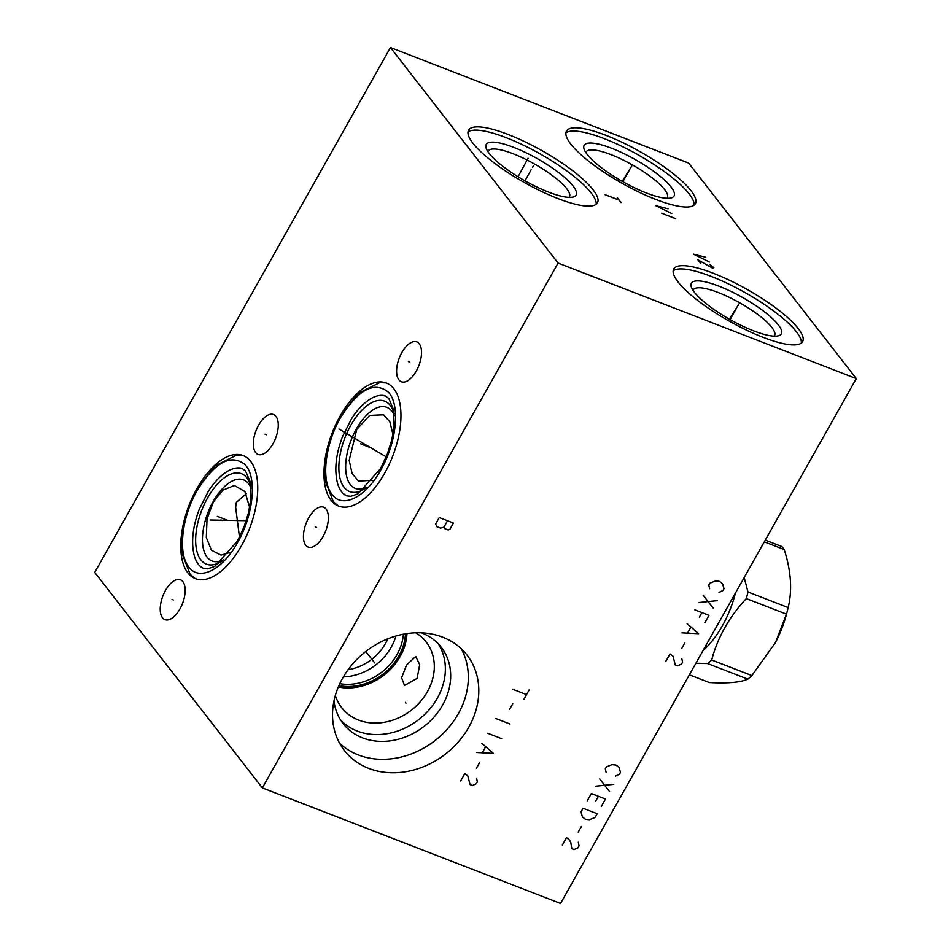 <?xml version="1.0" encoding="UTF-8"?>
<svg xmlns="http://www.w3.org/2000/svg" width="951" height="951" viewBox="0 0 951 951"><rect width="100%" height="100%" fill="white"/><g stroke="black" fill="none" stroke-linecap="round" stroke-linejoin="round"><path stroke-width="1.43" d="M94.708 572.407L390.457 47.55L558.082 263.058L262.345 787.915L94.708 572.407M187.834 572.835A66.011 32.405 111.2 0 1 192.744 496.731A66.011 32.405 111.2 0 1 243.087 455.553A66.011 32.405 111.2 0 1 250.648 461.354A66.011 32.405 111.2 0 1 245.75 537.47A66.011 32.405 111.2 0 1 195.395 578.648A66.011 32.405 111.2 0 1 187.834 572.835M331.043 500.274A66.011 32.405 111.2 0 1 335.953 424.17A66.011 32.405 111.2 0 1 386.296 382.991A66.011 32.405 111.2 0 1 393.869 388.793A66.011 32.405 111.2 0 1 388.959 464.908A66.011 32.405 111.2 0 1 338.604 506.087A66.011 32.405 111.2 0 1 331.043 500.274M305.735 545.208A21.386 10.497 111.2 0 1 307.316 520.554A21.386 10.497 111.2 0 1 323.625 507.216A21.386 10.497 111.2 0 1 326.074 509.094A21.386 10.497 111.2 0 1 324.493 533.749A21.386 10.497 111.2 0 1 308.183 547.087A21.386 10.497 111.2 0 1 305.735 545.208M398.885 379.877A21.386 10.497 111.2 0 1 400.478 355.222A21.386 10.497 111.2 0 1 416.788 341.885A21.386 10.497 111.2 0 1 419.236 343.763A21.386 10.497 111.2 0 1 417.644 368.417A21.386 10.497 111.2 0 1 401.334 381.755A21.386 10.497 111.2 0 1 398.885 379.877M162.514 617.77A21.386 10.497 111.2 0 1 164.107 593.115A21.386 10.497 111.2 0 1 180.417 579.777A21.386 10.497 111.2 0 1 182.865 581.655A21.386 10.497 111.2 0 1 181.284 606.31A21.386 10.497 111.2 0 1 164.975 619.648A21.386 10.497 111.2 0 1 162.514 617.77M255.617 452.545A21.386 10.497 111.2 0 1 257.21 427.891A21.386 10.497 111.2 0 1 273.519 414.553A21.386 10.497 111.2 0 1 275.968 416.431A21.386 10.497 111.2 0 1 274.375 441.086A21.386 10.497 111.2 0 1 258.066 454.423A21.386 10.497 111.2 0 1 255.617 452.545M390.457 47.55L688.655 163.085L856.292 378.593L560.543 903.45L262.345 787.915M558.082 263.058L856.292 378.593M368.703 768.372A77.697 64.93 -37.9 0 1 344.345 750.47A77.697 64.93 -37.9 0 1 352.75 663.869A77.697 64.93 -37.9 0 1 442.631 637.158A77.697 64.93 -37.9 0 1 466.989 655.061A77.697 64.93 -37.9 0 1 458.572 741.661A77.697 64.93 -37.9 0 1 368.703 768.372M472.92 143.221A73.964 18.188 -150.6 0 1 468.558 130.192A73.964 18.188 -150.6 0 1 524.702 141.675A73.964 18.188 -150.6 0 1 593.091 189.784A73.964 18.188 -150.6 0 1 597.442 202.813A73.964 18.188 -150.6 0 1 541.297 191.329A73.964 18.188 -150.6 0 1 472.92 143.221M570.838 144.124A73.964 18.188 -150.6 0 1 566.487 131.095A73.964 18.188 -150.6 0 1 622.632 142.579A73.964 18.188 -150.6 0 1 691.008 190.687A73.964 18.188 -150.6 0 1 695.359 203.716A73.964 18.188 -150.6 0 1 639.215 192.233A73.964 18.188 -150.6 0 1 570.838 144.124M678.075 281.995A73.964 18.188 -150.6 0 1 673.724 268.967A73.964 18.188 -150.6 0 1 729.869 280.45A73.964 18.188 -150.6 0 1 798.246 328.559A73.964 18.188 -150.6 0 1 802.596 341.587A73.964 18.188 -150.6 0 1 746.452 330.092A73.964 18.188 -150.6 0 1 678.075 281.995M569.019 197.368A46.611 11.471 29.4 0 0 569.411 196.845A46.611 11.471 29.4 0 0 566.665 188.631A46.611 11.471 -150.6 0 0 523.573 158.306A46.611 11.471 -150.6 0 0 488.184 151.066A46.611 11.471 -150.6 0 0 487.934 151.684M489.254 153.515A51.592 12.684 -150.6 0 1 486.116 148.071A51.592 12.684 -150.6 0 1 519.674 149.83A51.592 12.684 -150.6 0 1 573.073 185.992A51.592 12.684 29.4 0 1 573.061 197.059A51.592 12.684 29.4 0 1 531.145 184.173A51.592 12.684 29.4 0 1 489.254 153.515M596.182 204.251A73.964 18.188 29.4 0 0 591.249 193.041A73.964 18.188 -150.6 0 0 526.2 146.549A73.964 18.188 -150.6 0 0 467.987 132.011M236.561 502.045A42.89 21.053 -68.8 0 0 236.074 503.329M246.261 493.771L236.383 502.306L235.646 507.311L239.474 537.137M229.904 552.46L221.06 555.146L211.491 550.272L206.319 537.588L207.033 518.973L213.393 501.866L222.962 490.11L234.457 485.533L244.894 491.548L249.661 507.477M348.09 669.718A45.624 38.123 142.1 0 0 387.806 638.822M343.37 676.898A50.593 42.284 142.1 0 0 395.925 636.017M339.78 683.674A50.593 42.284 142.1 0 0 403.379 634.21M338.913 685.588A51.901 43.377 142.1 0 0 405.447 633.83M338.294 687.002A53.518 44.721 142.1 0 0 406.969 633.592M335.346 695.383A53.518 44.721 -37.9 0 0 341.694 707.687A53.518 44.721 -37.9 0 0 358.468 720.026A53.518 44.721 142.1 0 0 420.378 701.624A53.518 44.721 142.1 0 0 426.179 641.973A53.518 44.721 142.1 0 0 415.813 632.784M406.6 664.927L401.584 677.73L404.508 685.481L417.085 678.396L419.7 664.654L415.73 656.499L406.6 664.927M438.399 643.958A62.16 51.948 142.1 0 1 427.463 711.61A62.16 51.948 142.1 0 1 357.279 731.057A62.16 51.948 -37.9 0 1 340.613 720.014M421.471 632.819A62.16 51.948 -37.9 0 1 421.733 632.926A62.16 51.948 -37.9 0 1 441.228 647.251A62.16 51.948 -37.9 0 1 434.488 716.531A62.16 51.948 -37.9 0 1 362.593 737.893A62.16 51.948 -37.9 0 1 343.109 723.568A62.16 51.948 -37.9 0 1 333.979 700.875M461.223 648.748A77.697 64.93 142.1 0 1 444.664 731.937A77.697 64.93 142.1 0 1 358.218 754.904A77.697 64.93 -37.9 0 1 339.638 743.313M372.768 480.35L358.539 481.087L352.167 473.634L349.172 460.367L356.732 429.46L369.63 415.432L383.657 414.802L389.862 421.899L392.965 434.441M394.296 415.718A43.52 21.362 -68.8 0 0 391.741 411.117A43.52 21.362 111.2 0 0 356.363 429.008A43.52 21.362 111.2 0 0 350.337 484.606A43.52 21.362 -68.8 0 0 366.575 487.281M666.948 198.272A46.611 11.471 29.4 0 0 667.329 197.737A46.611 11.471 29.4 0 0 664.594 189.534A46.611 11.471 -150.6 0 0 621.49 159.209A46.611 11.471 -150.6 0 0 586.113 151.97A46.611 11.471 -150.6 0 0 585.852 152.576M587.183 154.419A51.592 12.684 -150.6 0 1 584.033 148.974A51.592 12.684 -150.6 0 1 617.591 150.733A51.592 12.684 -150.6 0 1 670.99 186.895A51.592 12.684 29.4 0 1 670.978 197.963A51.592 12.684 29.4 0 1 629.063 185.076A51.592 12.684 29.4 0 1 587.183 154.419M694.099 205.143A73.964 18.188 29.4 0 0 689.178 193.933A73.964 18.188 -150.6 0 0 624.118 147.453A73.964 18.188 -150.6 0 0 565.904 132.914M774.185 336.143A46.611 11.471 29.4 0 0 774.566 335.608A46.611 11.471 29.4 0 0 771.832 327.394A46.611 11.471 -150.6 0 0 728.728 297.081A46.611 11.471 -150.6 0 0 693.35 289.841A46.611 11.471 -150.6 0 0 693.089 290.447M694.42 292.29A51.592 12.684 -150.6 0 1 691.27 286.833A51.592 12.684 -150.6 0 1 724.828 288.605A51.592 12.684 -150.6 0 1 778.239 324.766A51.592 12.684 29.4 0 1 778.215 335.834A51.592 12.684 29.4 0 1 736.3 322.948A51.592 12.684 29.4 0 1 694.42 292.29M801.336 343.014A73.964 18.188 29.4 0 0 796.415 331.804A73.964 18.188 -150.6 0 0 731.355 285.324A73.964 18.188 -150.6 0 0 673.142 270.785M251.088 488.279A43.52 21.362 -68.8 0 0 248.532 483.679A43.52 21.362 111.2 0 0 213.155 501.569A43.52 21.362 111.2 0 0 207.116 557.167A43.52 21.362 -68.8 0 0 223.354 559.842M703.11 650.448A66.879 32.833 -68.8 0 0 735.396 593.139M695.906 663.227L707.663 663.572A78.814 38.694 -68.8 0 0 711.693 659.994C717.684 637.384 729.215 616.914 746.297 598.583A78.814 38.694 -68.8 0 0 747.985 592.009L788.165 607.57A78.814 38.694 111.2 0 1 787.024 612.182A78.814 38.694 111.2 0 1 786.477 614.156L775.493 642.519L751.872 675.567A78.814 38.694 111.2 0 1 747.843 679.133C740.544 682.426 727.693 683.555 709.315 682.545L689.368 674.818M744.181 577.554L747.985 592.009M746.297 598.583L786.477 614.156M711.693 659.994L751.872 675.567M764.295 541.844L784.242 549.571C791.089 571.052 792.397 590.393 788.165 607.57M765.27 540.12L781.9 546.563A78.814 38.694 111.2 0 1 783.101 548.002A78.814 38.694 111.2 0 1 784.242 549.571M707.663 663.572L747.843 679.133M787.024 612.182L786.465 614.263A68.995 33.867 111.2 0 1 775.6 642.305A68.995 33.867 111.2 0 1 775.54 642.412M532.584 167.245L533.416 165.759M531.169 169.754L524.94 180.809M617.401 197.82L621.062 202.527M619.232 200.174L605.098 194.693M525.618 162.74L526.462 161.254M528.067 158.258L518.069 176.767M630.501 168.149L631.333 166.663L630.501 168.149M629.087 170.657L622.857 181.712M668.042 208.78L655.738 205.666L671.715 213.499M675.745 218.682L661.611 213.202M631.761 166.056L622.192 181.344M737.738 306.008L738.57 304.534L737.738 306.008M736.324 308.528L730.095 319.584M705.761 257.269L693.457 254.155L709.434 261.989M700.792 263.582L697.856 259.813L712.572 268.146L713.832 267.647L709.636 264.378M739.307 303.476L729.322 319.144M405.376 702.385L405.958 703.146M374.658 662.895L365.802 651.506M529.113 690.01L523.942 699.199M526.533 694.599L512.387 689.118M512.732 703.799L509.629 709.315M509.962 723.996L495.828 718.516M501.688 738.689L487.554 733.209M476.677 752.503L493.403 753.382L481.86 743.313M485.533 746.975L482.43 752.491M479.613 762.583L476.499 768.099M460.641 780.973L464.777 773.627L467.797 775.909L470.067 784.623L472.421 785.538L476.332 783.695L477.366 781.865L476.558 778.191M453.413 523.038L439.279 517.558L435.653 523.989L436.973 526.747L440.515 528.114L443.903 527.187L444.569 528.566L448.099 529.933L449.799 529.469L453.413 523.038M447.529 520.756L443.903 527.187M615.535 776.087L619.446 774.245L620.48 772.402L619.018 767.362L615.998 765.08L611.945 764.628L606.346 766.934L605.312 768.765L606.108 772.438M613.752 784.349L595.481 786.215M599.617 778.869L609.615 791.696M601.329 806.389L605.478 799.042L591.332 793.562L587.195 800.908M598.405 796.308L595.813 800.897M597.192 813.735L583.058 808.267L580.99 811.94L582.452 816.98L585.471 819.263L589.513 819.714L595.124 817.408L597.192 813.735M581.323 826.621L578.22 832.125M562.35 844.999L566.499 837.653L569.506 839.947L570.826 842.693L571.777 848.649L574.131 849.564L578.042 847.721L579.076 845.891L578.279 842.217M719.051 592.39L722.962 590.547L723.996 588.705L722.522 583.664L719.515 581.382L715.461 580.93L709.85 583.225L708.816 585.067L709.624 588.74M717.268 600.652L698.985 602.518M703.122 595.171L713.119 607.998M704.846 622.691L708.982 615.345L694.848 609.864M701.909 612.61L699.33 617.199M681.903 632.831L698.628 633.711L687.086 623.642M690.759 627.303L687.656 632.819M684.839 642.912L681.724 648.427M665.866 661.302L670.003 653.955L673.023 656.238L675.281 664.951L677.647 665.866L681.558 664.024L682.592 662.193L681.784 658.52M218.528 516.821L219.954 517.38M220.965 519.947L222.391 520.494M210.123 519.995L246.261 520.708M361.737 444.26L363.175 444.818M359.3 441.133L360.75 441.692M339.02 429.032L386.237 456.872M315.185 526.866L316.624 527.425M408.336 361.546L409.786 362.105M171.976 599.427L173.415 599.986M265.067 434.203L266.518 434.762M217.363 516.369L227.895 520.447M227.824 520.423L217.422 516.393M360.572 443.808L371.104 447.885M371.045 447.862L360.643 443.832M394.154 413.958A48.501 23.811 -68.8 0 0 390.219 405.388A48.501 23.811 111.2 0 0 350.788 425.335A48.501 23.811 111.2 0 0 344.06 487.316A48.501 23.811 -68.8 0 0 365.279 488.493M345.201 495.174A53.779 26.402 -68.8 0 1 341.635 491.798A53.779 26.402 111.2 0 1 337.546 483.346C334.17 470.008 335.81 454.459 342.491 436.699L351.608 418.63C357.267 409.833 363.46 403.307 370.189 399.087A53.779 26.402 111.2 0 1 383.824 395.497M250.945 486.52A48.501 23.811 -68.8 0 0 247.01 477.949A48.501 23.811 111.2 0 0 207.58 497.896A48.501 23.811 111.2 0 0 200.851 559.877A48.501 23.811 -68.8 0 0 222.059 561.054M201.992 567.735A53.779 26.402 -68.8 0 1 198.426 564.359A53.779 26.402 111.2 0 1 194.337 555.907C190.949 542.569 192.601 527.02 199.282 509.26L208.4 491.191C214.046 482.395 220.252 475.869 226.98 471.637A53.779 26.402 111.2 0 1 240.615 468.058M197.202 490.395C182.2 516.262 177.849 551.687 187.953 565.75C197.903 582.155 222.201 570.743 237.643 542.391C253.703 514.836 257.281 476.772 244.966 464.563C230.903 453.508 214.974 462.127 197.202 490.395M340.422 417.834C325.408 443.701 321.058 479.126 331.174 493.189C341.112 509.605 365.422 498.181 380.852 469.83C396.912 442.274 400.502 404.211 388.186 392.002C374.112 380.947 358.194 389.565 340.422 417.834M242.79 455.434L236.514 455.184L214.938 465.954L196.833 489.278L189.285 505.254L183.222 525.879L181.653 552.424L190.141 574.321L195.098 578.529M238.023 467.904L242.16 468.522L245.596 471.066L250.315 482.086L250.898 498.693L248.568 512.577L244.05 526.902L237.274 541.262L214.7 566.451L207.58 568.876L203.383 568.413L199.983 566.107M385.999 382.873L379.734 382.623L358.158 393.393L340.042 416.716L332.493 432.693L326.431 453.318L324.862 479.863L333.361 501.759L338.306 505.968M381.232 395.343L385.369 395.961L388.804 398.505L393.524 409.524L394.106 426.131L391.776 440.016L387.259 454.34L380.483 468.7L357.909 493.89L350.8 496.315L346.604 495.851L343.192 493.545"/></g></svg>
